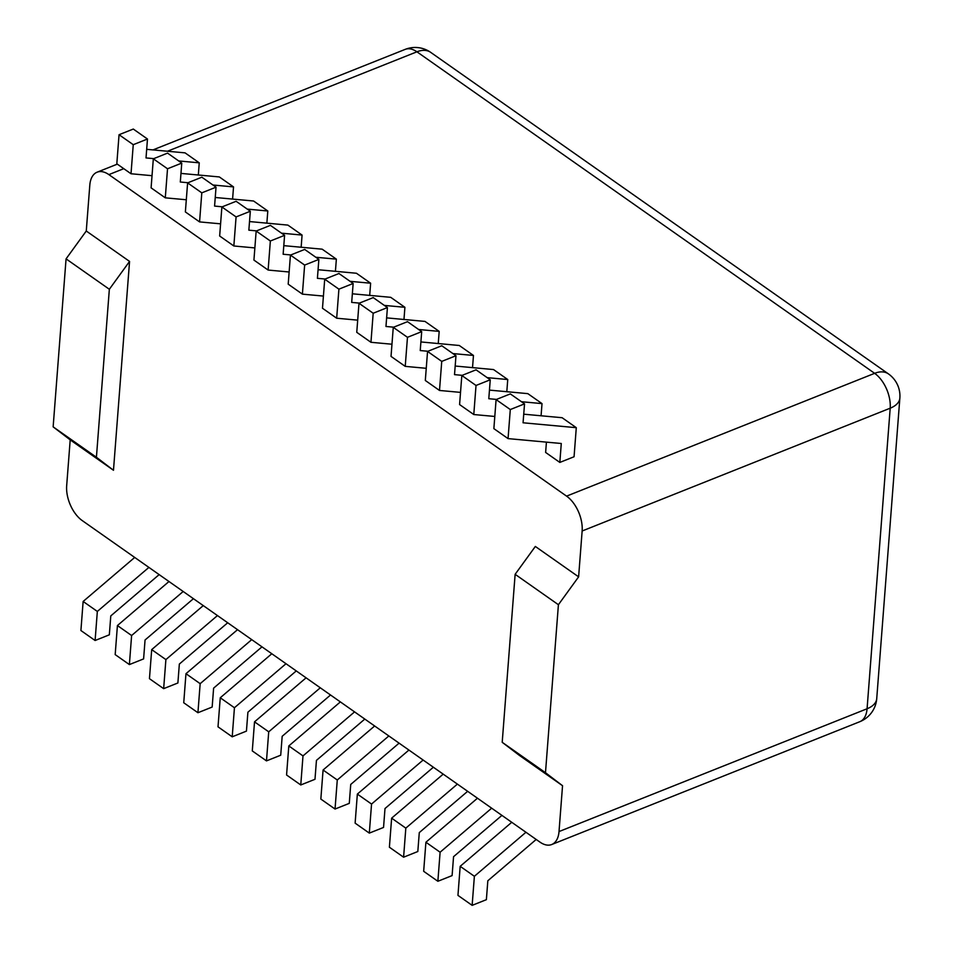 <?xml version="1.0" encoding="UTF-8"?>
<svg xmlns="http://www.w3.org/2000/svg" width="953" height="953" viewBox="0 0 953 953"><rect width="100%" height="100%" fill="white"/><g stroke="black" fill="none" stroke-linecap="round" stroke-linejoin="round"><path stroke-width="1.43" d="M562.544 785.713L545.485 772.704L502.207 742.304L519.266 755.312L562.544 785.713L559.018 831.564A27.041 15.319 -111.7 0 1 551.716 844.525A27.041 15.319 -111.7 0 1 539.958 842.107L82.244 520.588A27.041 15.319 68.3 0 1 66.674 485.72L70.2 439.869L113.478 470.27L129.56 261.408L86.27 231.007L89.808 185.156A27.041 15.319 68.3 0 1 97.099 172.195A27.041 15.319 68.3 0 1 108.868 174.613L566.582 496.132L874.64 373.326L416.926 51.807L167.478 151.241M545.485 772.704L558.41 604.714L515.132 574.314L535.336 546.45L578.614 576.851L582.14 531A27.041 15.319 -111.7 0 0 566.582 496.132M70.2 439.869L53.142 426.861L96.42 457.261L113.478 470.27M96.42 457.261L109.345 289.271L129.56 261.408M109.345 289.271L66.067 258.871L86.27 231.007M558.41 604.714L578.614 576.851M502.207 742.304L515.132 574.314M237.535 629.671L185.966 673.7L183.738 702.754L197.926 712.725L212.162 707.055L213.615 688.137L261.98 646.849M251.735 639.642L200.166 683.67L197.926 712.725M286.007 663.717L234.438 707.745L232.21 736.812L246.434 731.13L247.899 712.213L296.264 670.924M271.808 653.746L220.25 697.775L218.011 726.829L232.21 736.812M340.364 701.908L288.807 745.937L286.567 774.992L300.767 784.962L314.99 779.292L316.444 760.375L364.808 719.074M354.564 711.879L302.994 755.908L300.767 784.962M320.279 687.792L268.722 731.821L266.483 760.887L280.718 755.205L282.171 736.3L330.536 694.999M306.092 677.821L254.522 721.85L252.283 750.916L266.483 760.887M443.193 774.134L391.635 818.162L389.396 847.229L403.595 857.2L417.819 851.517L419.284 832.6L467.649 791.312M457.392 784.105L405.823 828.133L403.595 857.2M408.92 750.059L357.351 794.087L355.124 823.142L369.311 833.113L383.547 827.442L385 808.525L433.365 767.236M423.12 760.029L371.551 804.058L369.311 833.113M374.648 725.983L323.079 770.012L320.839 799.067L335.039 809.037L349.274 803.367L350.728 784.45L399.093 743.149M388.836 735.954L337.279 779.983L335.039 809.037M477.477 798.209L425.908 842.238L423.668 871.304L437.868 881.275L452.103 875.604L453.557 856.687L501.921 815.387M491.665 808.192L440.107 852.22L437.868 881.275M525.949 832.267L474.38 876.295L472.14 905.35L486.375 899.68L487.829 880.763L536.194 839.462M511.749 822.296L460.18 866.325L457.952 895.379L472.14 905.35M203.263 605.596L151.694 649.624L149.454 678.679L163.654 688.65L177.889 682.979L179.343 664.062L227.707 622.762M217.451 615.567L165.893 659.595L163.654 688.65M148.894 567.404L97.337 611.433L95.097 640.499L109.333 634.817L110.786 615.912L159.151 574.611M134.707 557.434L83.137 601.462L80.91 630.529L95.097 640.499M183.179 591.491L131.609 635.52L129.382 664.575L143.605 658.904L145.059 639.987L193.423 598.687M168.979 581.521L117.422 625.549L115.182 654.604L129.382 664.575M53.142 426.861L66.067 258.871M200.166 683.67L185.966 673.7M234.438 707.745L220.25 697.775M302.994 755.908L288.807 745.937M268.722 731.821L254.522 721.85M405.823 828.133L391.635 818.162M371.551 804.058L357.351 794.087M337.279 779.983L323.079 770.012M440.107 852.22L425.908 842.238M474.38 876.295L460.18 866.325M165.893 659.595L151.694 649.624M97.337 611.433L83.137 601.462M131.609 635.52L117.422 625.549M247.244 209.1L267.805 210.994L253.605 201.012L215.247 197.485M267.805 210.994L266.864 223.157M220.584 223.836L199.57 221.906L201.798 192.851L216.033 187.181L214.58 206.086L222.275 206.801M216.033 187.181L201.845 177.198L187.61 182.881L201.798 192.851M199.57 221.906L185.37 211.935L187.61 182.881M384.345 305.413L404.906 307.295L390.718 297.324L352.348 293.798M404.906 307.295L403.977 319.469M357.697 320.148L336.671 318.219L338.911 289.164L353.146 283.482L351.693 302.399L359.388 303.114M353.146 283.482L338.946 273.511L324.711 279.193L338.911 289.164M336.671 318.219L322.483 308.248L324.711 279.193M281.516 233.175L302.077 235.069L287.889 225.099L249.519 221.561M302.077 235.069L301.148 247.244M254.868 247.923L233.842 245.981L236.082 216.927L250.317 211.256L248.852 230.173L256.548 230.876M250.317 211.256L236.118 201.286L221.882 206.956L236.082 216.927M233.842 245.981L219.655 236.01L221.882 206.956M212.96 185.013L233.533 186.907L219.333 176.936L180.963 173.41M233.533 186.907L232.592 199.082M186.311 199.761L165.286 197.831L167.525 168.776L181.761 163.094L180.308 182.011L188.003 182.726M181.761 163.094L167.561 153.123L153.326 158.806L167.525 168.776M165.286 197.831L151.098 187.86L153.326 158.806M350.073 281.326L370.634 283.22L356.434 273.249L318.076 269.723M370.634 283.22L369.693 295.394M323.412 296.073L302.399 294.143L304.638 265.077L318.862 259.407L317.409 278.324L325.104 279.026M318.862 259.407L304.674 249.436L290.439 255.106L304.638 265.077M302.399 294.143L288.199 284.173L290.439 255.106M487.186 377.638L507.746 379.532L493.547 369.561L455.177 366.035M507.746 379.532L506.805 391.707M460.525 392.386L439.5 390.456L441.739 361.39L455.975 355.719L454.521 374.636L462.217 375.339M455.975 355.719L441.775 345.748L427.552 351.419L441.739 361.39M439.5 390.456L425.312 380.473L427.552 351.419M178.688 160.938L199.248 162.832L185.049 152.861L146.691 149.335M199.248 162.832L198.319 175.007M152.027 175.686L131.014 173.756L133.253 144.689L147.477 139.019L146.023 157.936L153.719 158.639M147.477 139.019L133.289 129.048L119.054 134.718L133.253 144.689M131.014 173.756L116.814 163.785L119.054 134.718M559.828 462.419L561.281 443.502L508.056 438.606L510.296 409.552L524.531 403.869L523.066 422.787L576.291 427.683L574.063 456.749L559.828 462.419L545.628 452.449L546.426 442.132M576.291 427.683L562.103 417.712L523.733 414.186M524.531 403.869L510.331 393.899L496.096 399.581L510.296 409.552M508.056 438.606L493.868 428.636L496.096 399.581M452.901 353.563L473.462 355.457L459.275 345.486L420.904 341.948M473.462 355.457L472.533 367.632M426.241 368.311L405.228 366.369L407.467 337.314L421.691 331.644L420.237 350.561L427.933 351.264M421.691 331.644L407.503 321.673L393.267 327.344L407.467 337.314M405.228 366.369L391.028 356.398L393.267 327.344M315.8 257.25L336.361 259.145L322.162 249.174L283.791 245.648M336.361 259.145L335.42 271.319M289.14 271.998L268.127 270.056L270.354 241.002L284.59 235.331L283.136 254.248L290.832 254.951M284.59 235.331L270.39 225.361L256.166 231.031L270.354 241.002M268.127 270.056L253.927 260.086L256.166 231.031M521.458 401.713L542.019 403.607L527.819 393.637L489.461 390.111M542.019 403.607L541.078 415.782M494.798 416.461L473.784 414.531L476.024 385.465L490.247 379.794L488.794 398.711L496.489 399.414M490.247 379.794L476.059 369.824L461.824 375.494L476.024 385.465M473.784 414.531L459.584 404.56L461.824 375.494M418.629 329.488L439.19 331.382L424.99 321.411L386.62 317.873M439.19 331.382L438.249 343.545M391.969 344.224L370.955 342.294L373.183 313.239L387.418 307.569L385.965 326.474L393.66 327.189M387.418 307.569L373.219 297.598L358.995 303.268L373.183 313.239M370.955 342.294L356.756 332.323L358.995 303.268M108.868 174.613L123.771 168.669M405.156 49.389A27.041 15.319 68.3 0 1 416.926 51.807A27.041 16.844 125.1 0 1 430.72 52.379A27.041 27.041 0 0 0 405.156 49.389L152.992 149.907M582.14 531L890.197 408.194A27.041 15.319 -111.7 0 0 874.64 373.326A27.041 16.844 125.1 0 1 888.434 373.898L430.72 52.379M888.434 373.898A27.041 27.041 0 0 1 899.858 398.104A27.041 14.593 -175.6 0 1 890.197 408.194L867.075 708.758L559.018 831.564M551.716 844.525L859.773 721.719A27.041 15.319 -111.7 0 0 867.075 708.758A27.041 14.593 -175.6 0 0 876.724 698.68L899.858 398.104M97.099 172.195L117.326 164.13M859.773 721.719A27.041 27.041 0 0 0 876.724 698.68"/></g></svg>
